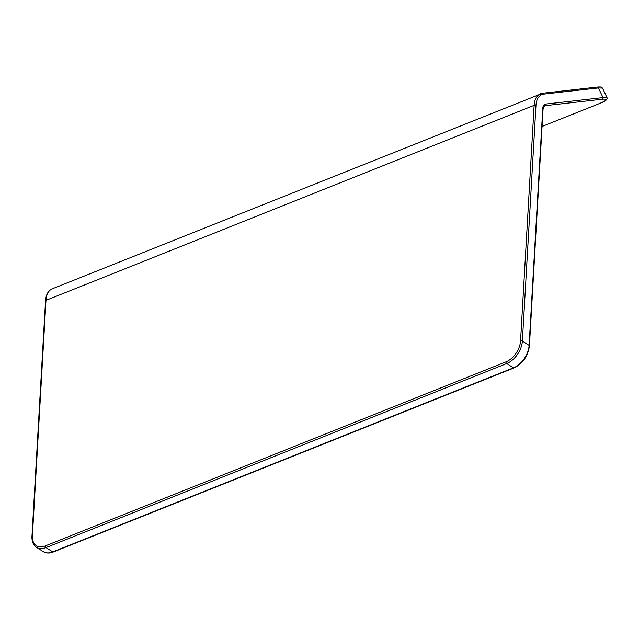 <?xml version="1.0" encoding="UTF-8"?>
<svg xmlns="http://www.w3.org/2000/svg" width="639" height="639" viewBox="0 0 639 639"><rect width="100%" height="100%" fill="white"/><g stroke="black" fill="none" stroke-linecap="round" stroke-linejoin="round"><path stroke-width="0.96" d="M599.901 103.358A1.294 0.751 -111.8 0 1 599.797 103.422L542.064 126.482L599.686 103.446C607.258 100.219 608.16 98.805 602.385 99.213A1.294 1.046 -96.4 0 0 603 97.591L607.05 97.751M602.489 88.07L598.447 87.934L543.813 94.117A21.343 12.333 68.2 0 0 535.961 105.483L522.375 341.042L529.108 345.364L542.783 108.207A7.764 4.481 -111.8 0 1 545.634 104.077L603 97.591L598.447 87.934A1.294 1.046 83.6 0 0 597.321 87.048C603.512 86.656 601.443 87.615 602.489 88.07L607.042 97.727C607.801 99.428 605.389 101.321 599.797 103.422A1.294 0.751 -111.8 0 1 599.686 103.446M597.106 87.104A1.294 1.046 83.6 0 1 597.321 87.048L542.687 93.222A1.294 1.046 -96.4 0 0 542.463 93.278A22.637 13.076 -111.8 0 0 540.466 93.773A22.637 13.076 -111.8 0 0 534.132 105.339L45.984 300.354L32.397 535.913A18.108 11.486 -57.3 0 0 45.225 545.938L505.936 361.882A18.108 11.486 -57.3 0 0 520.553 340.891L534.132 105.339A1.294 0.663 -176.7 0 1 535.961 105.483M52.31 288.796A22.637 13.076 68.2 0 0 45.984 300.354A1.294 0.663 -176.7 0 0 45.529 300.825C46.008 294.563 48.268 290.553 52.31 288.796L542.687 93.222A1.294 1.046 -96.4 0 1 543.813 94.117M544.053 106.082L545.019 105.699A6.47 3.738 68.2 0 0 544.452 105.842L543.094 108.678A1.294 0.663 -176.7 0 0 542.783 108.207M602.385 99.213L545.019 105.699A1.294 1.046 -96.4 0 0 545.634 104.077M513.444 367.856L506.711 363.535L46.008 547.591L52.733 551.912L513.444 367.856A19.402 12.309 -57.3 0 0 529.108 345.364A1.294 0.663 -176.7 0 1 529.419 345.827C528.006 356.115 522.862 363.487 513.988 367.952A1.294 0.751 -111.8 0 1 513.444 367.856M520.553 340.891A1.294 0.663 -176.7 0 1 522.375 341.042A19.402 12.309 122.7 0 1 506.711 363.535A1.294 0.751 -111.8 0 1 505.936 361.882M45.225 545.938A1.294 0.751 -111.8 0 0 46.008 547.591A19.402 12.309 122.7 0 1 36.479 547.296L43.212 551.617A19.402 12.309 -57.3 0 0 52.733 551.912A1.294 0.751 -111.8 0 0 53.277 552L513.988 367.952M45.529 300.825L31.95 536.377A1.294 0.663 3.3 0 1 32.397 535.913M31.95 536.377C31.758 541.481 33.268 545.123 36.479 547.296M543.094 108.678L529.419 345.827M53.277 552C49.379 553.494 46.024 553.366 43.212 551.617"/></g></svg>
